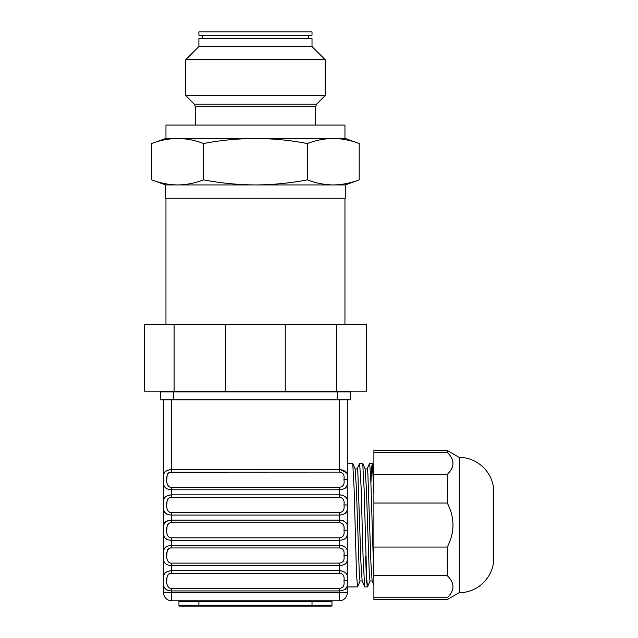 <?xml version="1.0" encoding="UTF-8"?>
<svg xmlns="http://www.w3.org/2000/svg" width="638" height="638" viewBox="0 0 638 638"><rect width="100%" height="100%" fill="white"/><g stroke="black" fill="none" stroke-linecap="round" stroke-linejoin="round"><path stroke-width="0.96" d="M344.951 198.235L344.951 324.654M327.98 391.86L327.98 391.19M174.118 324.654L366.571 324.654L366.571 391.19L144.347 391.19L144.347 324.654L174.118 324.654L174.118 391.19M336.8 324.654L336.8 391.19M285.234 324.654L285.234 391.19M225.685 324.654L225.685 391.19M173.624 391.86L160.313 391.86L160.313 399.843L350.605 399.843L350.605 391.86L173.624 391.86L173.624 399.843M332.637 600.781A0.662 0.662 0 0 0 331.975 601.443L312.014 601.443L312.014 600.781L332.637 600.781A0.662 0.662 0 0 0 331.975 601.443L331.975 605.438A0.662 0.662 0 0 1 331.305 606.1A0.662 0.662 0 0 0 331.975 605.438A0.662 0.662 0 0 1 331.305 606.1L179.605 606.1A0.662 0.662 0 0 1 178.943 605.438A0.662 0.662 0 0 0 179.605 606.1A0.662 0.662 0 0 1 178.943 605.438L178.943 601.443L198.904 601.443L198.904 606.1M178.281 600.781A0.662 0.662 0 0 1 178.943 601.443A0.662 0.662 0 0 0 178.281 600.781A0.662 0.662 0 0 1 178.943 601.443M339.296 588.403L339.296 590.932C345.876 590.485 348.539 587.112 347.279 580.819L347.279 592.79L171.622 592.79L171.622 590.932L339.296 590.932L339.296 600.781A7.983 7.983 0 0 0 347.279 592.79A7.983 7.983 0 0 1 339.296 600.781L171.622 600.781A7.983 7.983 0 0 1 163.639 592.79A7.983 7.983 0 0 0 171.622 600.781L171.622 592.79L163.639 592.79A7.983 7.983 0 0 0 171.622 600.781A7.983 7.983 0 0 1 163.639 592.79L163.639 580.819C162.379 587.112 165.035 590.485 171.622 590.932L171.622 588.403L339.296 588.403C343.132 588.069 344.687 585.54 343.954 580.819L343.954 580.795C344.687 576.082 343.132 573.562 339.296 573.235L339.296 570.707C345.876 571.146 348.531 574.503 347.279 580.787L347.279 580.325L347.279 580.763L343.954 580.795M163.639 399.843L163.647 582.996M347.279 586.928L357.535 586.928L356.506 574.2L354.13 488.995L352.742 463.292L347.279 463.172L347.279 479.656C348.531 473.372 345.876 470.015 339.296 469.568L339.296 472.096C343.132 472.431 344.687 474.951 343.954 479.664L347.279 479.656L347.279 399.843M163.647 481.857L163.639 479.68C162.379 485.981 165.035 489.354 171.622 489.793L339.296 489.793C345.876 489.354 348.539 485.981 347.279 479.68L347.279 504.937C348.531 498.653 345.876 495.295 339.296 494.857L339.296 497.385C343.132 497.712 344.687 500.232 343.954 504.945L347.279 504.937L347.279 530.218C348.531 523.942 345.876 520.576 339.296 520.137L339.296 522.666C343.132 522.993 344.687 525.521 343.954 530.226L347.279 530.218L347.279 555.483C348.531 549.222 345.876 545.865 339.296 545.418L339.296 547.946C343.132 548.281 344.687 550.801 343.954 555.515L347.279 555.507L347.279 580.819L343.954 580.819M347.279 541.247L347.279 555.658M347.279 525.05L347.279 530.25L343.954 530.226M166.837 488.915L166.207 488.588M164.516 486.89L164.237 486.308M164.006 485.614L163.775 484.378M163.719 483.764L163.663 482.783M163.87 499.642L164.03 498.94M164.301 498.19L164.708 497.441M165.051 497.01L165.617 496.468M167.124 495.606L171.622 494.857C165.035 495.295 162.379 498.669 163.639 504.969C162.379 511.261 165.035 514.635 171.622 515.081L171.622 512.553L339.296 512.553C343.132 512.218 344.687 509.69 343.954 504.969L343.954 504.945M166.837 514.204L166.207 513.869M164.516 512.17L164.237 511.596M164.006 510.894L163.775 509.666M163.719 509.052L163.663 508.071M163.647 507.146L163.639 504.969M163.87 524.93L164.03 524.221M164.301 523.471L164.708 522.729M165.051 522.291L165.617 521.748M167.124 520.895L171.622 520.137C165.035 520.584 162.379 523.95 163.639 530.25C162.379 536.55 165.035 539.915 171.622 540.362L171.622 537.834L339.296 537.834C343.132 537.499 344.687 534.971 343.954 530.25M166.837 539.485L166.207 539.158M164.516 537.451L164.237 536.877M164.006 536.183L163.775 534.947M163.719 534.333L163.663 533.352M163.647 532.427L163.639 530.25M163.87 550.211L164.03 549.501M164.301 548.76L164.708 548.01M165.051 547.579L165.617 547.029M167.124 546.176L171.622 545.418C165.035 545.865 162.379 549.238 163.639 555.531C162.379 561.831 165.035 565.204 171.622 565.643L171.622 563.115L339.296 563.115C343.132 562.788 344.687 560.26 343.954 555.531L343.954 555.515M166.837 564.766L166.207 564.439M164.516 562.74L164.237 562.158M164.006 561.464L163.775 560.228M163.719 559.614L163.663 558.633M163.647 557.708L163.639 555.531M163.87 575.492L164.03 574.79M164.301 574.04L164.708 573.291M165.051 572.86L165.617 572.318M167.124 571.457L171.622 570.707C165.035 571.146 162.379 574.519 163.639 580.819M166.837 590.054L166.207 589.719M164.516 588.021L164.237 587.446M164.006 586.745L163.838 585.979M163.719 584.886L163.663 583.93M167.124 470.326L171.622 469.568C165.035 470.015 162.379 473.388 163.639 479.68M163.87 474.361L164.03 473.651M164.301 472.91L164.708 472.16M165.051 471.729L165.617 471.179M344.751 589.703L345.302 589.313M345.963 588.659L346.649 587.518M346.889 586.832L347.048 586.115M347.279 581.401L347.279 580.819M347.279 504.913L347.279 504.475L347.279 504.913M170.641 522.737L171.622 522.666L171.622 515.081L339.296 515.081C345.876 514.635 348.539 511.261 347.279 504.969L343.954 504.969M347.279 530.194L347.279 529.755L347.279 530.194M170.641 548.018L171.622 547.946L171.622 540.362L339.296 540.362C345.876 539.915 348.539 536.55 347.279 530.25M170.641 573.299L171.622 573.235L171.622 565.643L339.296 565.643C345.876 565.204 348.539 561.831 347.279 555.531L343.954 555.531M344.751 564.415L345.302 564.032M345.963 563.378L346.649 562.237M346.889 561.552L347.048 560.826M347.279 556.121L347.279 555.531M343.467 571.337L340.548 570.755M344.751 539.134L345.302 538.751M345.963 538.097L346.649 536.949M346.889 536.263L347.048 535.545M343.467 546.048L340.548 545.474M344.751 513.853L345.302 513.462M345.963 512.808L346.649 511.668M346.889 510.982L347.048 510.264M347.279 505.551L347.279 504.969M343.467 520.768L340.548 520.185M344.751 488.564L345.302 488.182M345.963 487.528L346.649 486.387M346.889 485.701L347.048 484.976M347.279 480.27L347.279 479.68L343.954 479.664M343.467 495.487L340.548 494.905M346.49 472.646L340.532 469.616M347.279 479.632L347.279 479.194L347.279 479.632M339.296 573.235L171.622 573.235C164.835 572.453 164.835 589.177 171.622 588.403M166.965 503.868L166.973 502.991M166.996 502.178L167.052 501.404M167.491 499.53L167.906 498.836M168.456 498.294L168.895 498.007M170.641 497.449L171.622 497.385C164.835 496.603 164.835 513.327 171.622 512.553M166.965 529.149L166.973 528.28M166.996 527.466L167.052 526.693M167.491 524.811L167.906 524.117M168.456 523.575L168.895 523.288M166.965 554.43L166.973 553.561M166.996 552.747L167.052 551.974M167.491 550.1L167.906 549.398M168.456 548.863L168.895 548.568M166.965 579.719L166.973 578.841M166.996 578.028L167.052 577.254M167.491 575.38L168.895 573.857M339.296 547.946L171.622 547.946C164.835 547.173 164.835 563.896 171.622 563.115M339.296 522.666L171.622 522.666C164.835 521.892 164.835 538.608 171.622 537.834M171.622 399.843L171.622 472.096C164.835 471.322 164.835 488.046 171.622 487.265L171.622 497.385L339.296 497.385M166.965 478.58L166.973 477.71M166.996 476.897L167.052 476.123M167.491 474.249L167.906 473.548M168.456 473.013L168.895 472.718M170.641 472.168L339.296 472.096M171.622 494.857L339.296 494.857L339.296 487.265C343.132 486.938 344.687 484.409 343.954 479.68M171.622 520.137L339.296 520.137L339.296 512.553M171.622 545.418L339.296 545.418L339.296 537.834M171.622 570.707L339.296 570.707L339.296 563.115M357.152 469.042L359.641 463.172L362.727 463.292L364.115 488.995L366.698 578.73L367.512 586.928L370.104 580.811M367.129 469.042L369.617 463.172L372.704 463.292L373.892 482.767M357.535 586.928L360.119 580.811M352.742 463.292L355.135 469.042L356.355 487.4L359.401 576.856L360.015 580.939L362.193 580.939M362.727 463.292L365.111 469.042L366.332 487.4L369.386 576.856L369.992 580.939L372.177 580.939M365.056 468.914L367.241 468.914L367.847 472.997L370.901 562.453L372.121 580.811L373.892 585.078M355.079 468.914L357.256 468.914L357.87 472.997L360.917 562.453L362.137 580.811L364.729 586.928L367.512 586.928M359.641 463.172L361.116 487.456L363.054 556.32L364.633 586.808M369.617 463.172L370.678 476.076L373.892 579.017M459.392 457.518L447.286 450.532L373.892 450.532L373.892 599.568L447.286 599.568L459.392 592.582C477.702 593.053 494.131 576.624 493.652 558.314L493.652 491.778C494.123 473.468 477.695 457.047 459.392 457.518L459.392 592.582M373.892 547.069L447.286 547.069L447.286 575.699C454.854 583.036 454.854 590.373 447.286 597.71C447.286 600.183 447.286 600.183 447.286 597.71L373.892 597.71M447.286 575.699L373.892 575.699M447.286 547.069C454.854 532.387 454.854 517.713 447.286 503.031L373.892 503.031M447.501 474.194L447.286 503.031M447.286 450.532L447.286 452.39C454.854 459.727 454.854 467.064 447.286 474.401L373.892 474.401M447.509 452.605L373.892 452.39M452.015 468.021L451.832 468.42M451.552 468.97L451.233 469.528M450.795 470.23L450.42 470.78M450.077 471.259L449.623 471.841M449.623 508.143L449.782 508.55M452.621 519.101L452.709 519.723M452.286 532.985L452.031 534.221M451.704 535.601L451.568 536.135M451.465 536.51L451.265 537.22M345.278 184.932L359.178 179.876C350.613 183.13 341.968 184.821 333.251 184.932L255.455 184.932C272.897 184.821 290.178 183.13 307.317 179.876C315.89 183.13 324.527 184.821 333.251 184.932L345.278 184.932L345.278 198.235L165.633 198.235L165.633 184.932L151.74 179.876C160.305 183.13 168.95 184.821 177.667 184.932L165.633 184.932M255.455 184.932L177.667 184.932C186.392 184.821 195.029 183.13 203.602 179.876C220.732 183.13 238.022 184.821 255.455 184.932M353.061 181.894L347.734 183.273M341.234 184.422L340.437 184.518M336.059 184.868L334.982 184.908M177.667 184.932L177.149 184.932M165.098 183.672L163.28 183.297M359.178 179.876L359.178 143.534C341.888 136.875 324.606 136.875 307.317 143.534L308.505 143.111M307.317 179.876L307.317 143.534C272.745 136.875 238.173 136.875 203.602 143.534C186.312 136.875 169.03 136.875 151.74 143.534L151.74 179.876M338.084 138.669L338.762 138.725M339.488 138.789L340.118 138.861M341.035 138.964L342.574 139.172M343.348 139.291L345.278 139.626M346.051 139.778L348.826 140.392M350.278 140.751L351.243 141.006M352.966 141.492L354.218 141.867M203.602 179.876L203.602 143.534M196.289 141.173L197.732 141.588M271.349 138.988L273.271 139.116M276.031 139.323L279.444 139.626M304.214 142.984L307.317 143.534M165.968 138.358L165.968 125.048L344.951 125.048L344.951 138.358L165.968 138.358L151.74 143.534M344.951 138.358L359.178 143.534M312.014 46.534L198.904 46.534L198.904 38.551L312.014 38.551L312.014 46.534L325.173 59.693L325.173 95.588L316.647 104.114L315.674 106.466L315.674 125.048M325.173 95.588L185.746 95.588L194.271 104.114L195.244 106.466L195.244 125.048M325.173 59.693L185.746 59.693L185.746 95.588M308.688 35.226L308.688 38.551M312.014 35.226L198.904 35.226L198.904 31.9L312.014 31.9L312.014 35.226M365.59 556.32L366.475 579.767L367.36 586.625M370.933 482.607L371.667 466.833L372.409 463.459L373.892 493.987M337.295 391.86L337.295 399.843M331.975 605.438L178.943 605.438M312.014 606.1L312.014 601.443L198.904 601.443L198.904 600.781M339.296 600.781A7.983 7.983 0 0 0 347.279 592.79A7.983 7.983 0 0 1 339.296 600.781M339.296 399.843L339.296 469.568L171.622 469.568M171.622 487.265L339.296 487.265M315.674 106.466L195.244 106.466M316.647 104.114L194.271 104.114M165.968 198.235L165.968 324.654M182.939 391.86L182.939 391.19M372.704 463.292L373.892 466.155M198.904 46.534L185.746 59.693M202.23 35.226L202.23 38.551"/></g></svg>
